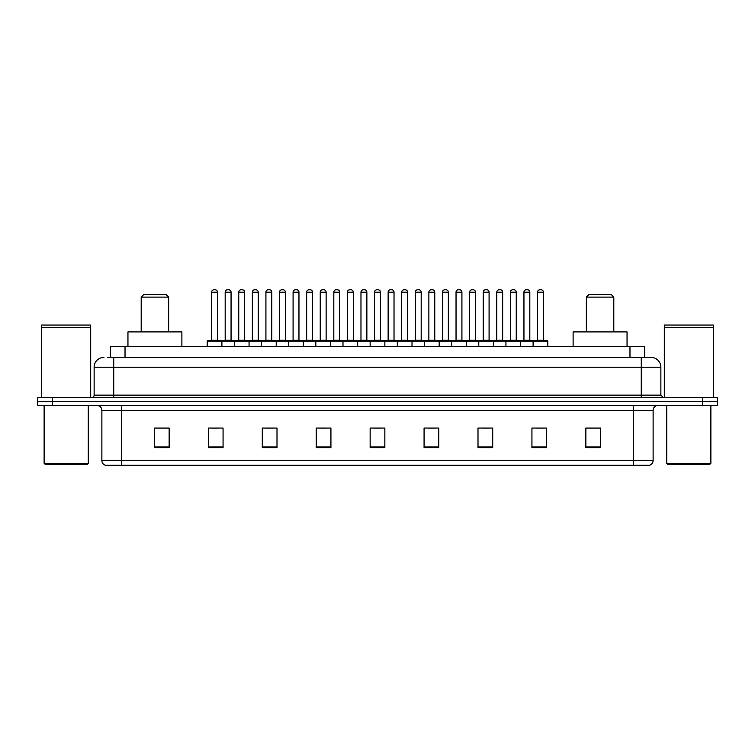 <?xml version="1.0" encoding="UTF-8"?>
<svg xmlns="http://www.w3.org/2000/svg" width="755" height="755" viewBox="0 0 755 755"><rect width="100%" height="100%" fill="white"/><g stroke="black" fill="none" stroke-linecap="round" stroke-linejoin="round"><path stroke-width="1.13" d="M107.37 357.398L113.741 357.398L107.37 357.398L110.315 357.398L110.315 346.611L644.685 346.611L644.685 357.398M103.935 357.398A9.806 9.806 0 0 0 94.13 367.204L94.13 395.148A2.454 2.454 0 0 1 91.676 397.602M660.87 367.204L113.741 367.204L113.741 357.398L651.065 357.398A9.806 9.806 0 0 1 660.87 367.204L660.87 395.148L663.324 397.602M52.454 397.602L37.75 397.602L37.75 401.518L52.454 401.518L37.75 401.518L37.75 405.444L52.454 405.444L52.454 401.518L702.546 401.518L52.454 401.518L52.454 397.602L702.546 397.602L702.546 401.518L717.25 401.518L702.546 401.518L702.546 405.444L52.454 405.444M717.25 397.602L717.25 401.518L717.25 397.602L702.546 397.602M650.914 357.398L647.63 357.398M649.347 465.259L105.653 465.259M105.407 465.259A4.898 4.898 0 0 1 101.878 460.55L121.489 460.55L121.489 465.259L633.511 465.259L633.511 460.55L653.122 460.55L653.122 410.352A4.898 4.898 0 0 1 658.03 405.444M101.878 460.55L101.878 410.352C101.585 407.37 99.953 405.737 96.97 405.444M600.565 447.658L600.565 428.047L585.861 428.047L585.861 447.658L600.565 447.658M546.639 447.658L546.639 428.047L531.935 428.047L531.935 447.658L546.639 447.658M492.713 447.658L492.713 428.047L478 428.047L478 447.658L492.713 447.658M438.787 447.658L438.787 428.047L424.074 428.047L424.074 447.658L438.787 447.658M169.139 447.658L169.139 428.047L154.435 428.047L154.435 447.658L169.139 447.658M223.065 447.658L223.065 428.047L208.361 428.047L208.361 447.658L223.065 447.658M277 447.658L277 428.047L262.287 428.047L262.287 447.658L277 447.658M330.926 447.658L330.926 428.047L316.213 428.047L316.213 447.658L330.926 447.658M384.852 447.658L384.852 428.047L370.148 428.047L370.148 447.658L384.852 447.658M717.25 405.444L717.25 401.518L717.25 405.444L702.546 405.444M633.511 465.259L649.206 465.259M482.464 428.142L489.816 428.142M536.786 428.142L544.138 428.142M319.507 428.142L326.858 428.142M265.184 428.142L272.536 428.142M210.862 428.142L218.214 428.142M428.142 428.142L435.493 428.142M373.819 428.142L381.181 428.142M169.139 428.142L154.435 428.142M600.565 428.142L585.861 428.142M87.269 464.278L45.102 464.278L44.12 463.296L88.25 463.296L87.269 464.278M44.12 405.444L44.12 463.296M88.25 405.444L88.25 463.296M41.676 327.736L90.694 327.736L41.676 327.736L41.676 397.602M90.694 327.736L90.694 397.602M90.449 327.491L41.921 327.491M90.694 327.245L90.694 325.046L41.676 325.046L41.676 327.245M141.194 297.102L168.648 297.102L166.194 294.648L143.648 294.648L141.194 297.102L141.194 331.907M168.648 297.102L168.648 331.907M181.889 346.611L181.889 331.907L127.954 331.907L127.954 346.611M586.352 297.102L613.806 297.102L611.352 294.648L588.806 294.648L586.352 297.102L586.352 331.907M613.806 297.102L613.806 331.907M627.046 346.611L627.046 331.907L573.111 331.907L573.111 346.611M709.898 464.278L667.731 464.278L666.75 463.296L710.88 463.296L709.898 464.278M666.75 405.444L666.75 463.296M710.88 405.444L710.88 463.296M664.306 327.736L713.324 327.736L664.306 327.736L664.306 397.602M713.324 327.736L713.324 397.602M713.079 327.491L664.551 327.491M713.324 327.245L713.324 325.046L664.306 325.046L664.306 327.245M533.106 346.611L533.106 341.222A0.491 0.491 0 0 1 533.596 340.732L547.328 340.732A0.491 0.491 0 0 1 547.819 341.222L207.181 341.222A0.491 0.491 0 0 1 207.672 340.732L221.404 340.732A0.491 0.491 0 0 1 221.894 341.222L221.894 346.611M217.478 292.194L211.598 292.194A2.454 2.454 0 0 1 214.052 289.741L215.024 289.741A2.454 2.454 0 0 1 217.478 292.194L217.478 340.241A0.491 0.491 0 0 0 217.969 340.732M211.598 292.194L211.598 340.241A0.491 0.491 0 0 1 211.107 340.732M207.181 341.222L207.181 346.611M234.343 346.611L234.343 341.222A0.491 0.491 0 0 1 234.833 340.732L248.565 340.732A0.491 0.491 0 0 1 249.056 341.222L249.056 346.611M244.639 292.194L238.759 292.194A2.454 2.454 0 0 1 241.204 289.741L242.185 289.741A2.454 2.454 0 0 1 244.639 292.194L244.639 340.241A0.491 0.491 0 0 0 245.13 340.732M238.759 292.194L238.759 340.241A0.491 0.491 0 0 1 238.269 340.732M261.504 346.611L261.504 341.222A0.491 0.491 0 0 1 261.994 340.732L275.726 340.732A0.491 0.491 0 0 1 276.217 341.222L276.217 346.611M271.8 292.194L265.92 292.194A2.454 2.454 0 0 1 268.365 289.741L269.346 289.741A2.454 2.454 0 0 1 271.8 292.194L271.8 340.241A0.491 0.491 0 0 0 272.291 340.732M265.92 292.194L265.92 340.241A0.491 0.491 0 0 1 265.43 340.732M288.665 346.611L288.665 341.222A0.491 0.491 0 0 1 289.156 340.732L302.887 340.732A0.491 0.491 0 0 1 303.368 341.222L303.368 346.611M298.961 292.194L293.082 292.194A2.454 2.454 0 0 1 295.526 289.741L296.507 289.741A2.454 2.454 0 0 1 298.961 292.194L298.961 340.241A0.491 0.491 0 0 0 299.452 340.732M293.082 292.194L293.082 340.241A0.491 0.491 0 0 1 292.591 340.732M315.826 346.611L315.826 341.222A0.491 0.491 0 0 1 316.317 340.732L330.039 340.732A0.491 0.491 0 0 1 330.53 341.222L330.53 346.611M326.122 292.194L320.233 292.194A2.454 2.454 0 0 1 322.687 289.741L323.668 289.741A2.454 2.454 0 0 1 326.122 292.194L326.122 340.241A0.491 0.491 0 0 0 326.613 340.732M320.233 292.194L320.233 340.241A0.491 0.491 0 0 1 319.752 340.732M342.987 346.611L342.987 341.222A0.491 0.491 0 0 1 343.478 340.732L357.2 340.732A0.491 0.491 0 0 1 357.691 341.222L357.691 346.611M353.283 292.194L347.394 292.194A2.454 2.454 0 0 1 349.848 289.741L350.83 289.741A2.454 2.454 0 0 1 353.283 292.194L353.283 340.241A0.491 0.491 0 0 0 353.774 340.732M347.394 292.194L347.394 340.241A0.491 0.491 0 0 1 346.904 340.732M370.148 346.611L370.148 341.222A0.491 0.491 0 0 1 370.639 340.732L384.361 340.732A0.491 0.491 0 0 1 384.852 341.222L384.852 346.611M380.445 292.194L374.555 292.194A2.454 2.454 0 0 1 377.009 289.741L377.991 289.741A2.454 2.454 0 0 1 380.445 292.194L380.445 340.241A0.491 0.491 0 0 0 380.935 340.732M374.555 292.194L374.555 340.241A0.491 0.491 0 0 1 374.065 340.732M397.309 346.611L397.309 341.222A0.491 0.491 0 0 1 397.8 340.732L411.522 340.732L397.8 340.732M412.013 346.611L412.013 341.222A0.491 0.491 0 0 0 411.522 340.732M407.606 292.194L401.717 292.194A2.454 2.454 0 0 1 404.17 289.741L405.152 289.741A2.454 2.454 0 0 1 407.606 292.194L407.606 340.241A0.491 0.491 0 0 0 408.096 340.732M401.717 292.194L401.717 340.241A0.491 0.491 0 0 1 401.226 340.732M424.47 346.611L424.47 341.222A0.491 0.491 0 0 1 424.961 340.732L438.683 340.732L424.961 340.732M439.174 346.611L439.174 341.222A0.491 0.491 0 0 0 438.683 340.732M434.767 292.194L428.878 292.194A2.454 2.454 0 0 1 431.332 289.741L432.313 289.741A2.454 2.454 0 0 1 434.767 292.194L434.767 340.241A0.491 0.491 0 0 0 435.248 340.732M428.878 292.194L428.878 340.241A0.491 0.491 0 0 1 428.387 340.732M451.632 346.611L451.632 341.222A0.491 0.491 0 0 1 452.113 340.732L465.844 340.732L452.113 340.732M466.335 346.611L466.335 341.222A0.491 0.491 0 0 0 465.844 340.732M461.918 292.194L456.039 292.194A2.454 2.454 0 0 1 458.493 289.741L459.474 289.741A2.454 2.454 0 0 1 461.918 292.194L461.918 340.241A0.491 0.491 0 0 0 462.409 340.732M456.039 292.194L456.039 340.241A0.491 0.491 0 0 1 455.548 340.732M478.783 346.611L478.783 341.222A0.491 0.491 0 0 1 479.274 340.732L493.006 340.732L479.274 340.732M493.496 346.611L493.496 341.222A0.491 0.491 0 0 0 493.006 340.732M489.08 292.194L483.2 292.194A2.454 2.454 0 0 1 485.654 289.741L486.635 289.741A2.454 2.454 0 0 1 489.08 292.194L489.08 340.241A0.491 0.491 0 0 0 489.57 340.732M483.2 292.194L483.2 340.241A0.491 0.491 0 0 1 482.709 340.732M505.944 346.611L505.944 341.222A0.491 0.491 0 0 1 506.435 340.732L520.167 340.732L506.435 340.732M520.657 346.611L520.657 341.222A0.491 0.491 0 0 0 520.167 340.732M516.241 292.194L510.361 292.194A2.454 2.454 0 0 1 512.815 289.741L513.796 289.741A2.454 2.454 0 0 1 516.241 292.194L516.241 340.241A0.491 0.491 0 0 0 516.731 340.732M510.361 292.194L510.361 340.241A0.491 0.491 0 0 1 509.87 340.732M547.328 340.732L533.596 340.732M543.402 292.194L537.522 292.194A2.454 2.454 0 0 1 539.976 289.741L540.948 289.741A2.454 2.454 0 0 1 543.402 292.194L543.402 340.241A0.491 0.491 0 0 0 543.893 340.732M537.522 292.194L537.522 340.241A0.491 0.491 0 0 1 537.031 340.732M547.819 341.222L547.819 346.611M234.984 340.732L221.253 340.732M225.179 292.194A2.454 2.454 0 0 1 227.623 289.741L228.605 289.741A2.454 2.454 0 0 1 231.058 292.194L225.179 292.194L225.179 340.241A0.491 0.491 0 0 1 224.688 340.732M231.058 292.194L231.058 340.241A0.491 0.491 0 0 0 231.549 340.732M262.145 340.732L248.414 340.732M252.34 292.194A2.454 2.454 0 0 1 254.784 289.741L255.766 289.741A2.454 2.454 0 0 1 258.219 292.194L252.34 292.194L252.34 340.241A0.491 0.491 0 0 1 251.849 340.732M258.219 292.194L258.219 340.241A0.491 0.491 0 0 0 258.71 340.732M289.307 340.732L275.575 340.732M279.501 292.194A2.454 2.454 0 0 1 281.945 289.741L282.927 289.741A2.454 2.454 0 0 1 285.381 292.194L279.501 292.194L279.501 340.241A0.491 0.491 0 0 1 279.01 340.732M285.381 292.194L285.381 340.241A0.491 0.491 0 0 0 285.871 340.732M316.458 340.732L302.736 340.732M306.662 292.194A2.454 2.454 0 0 1 309.106 289.741L310.088 289.741A2.454 2.454 0 0 1 312.542 292.194L306.662 292.194L306.662 340.241A0.491 0.491 0 0 1 306.171 340.732M312.542 292.194L312.542 340.241A0.491 0.491 0 0 0 313.032 340.732M343.619 340.732L329.897 340.732M333.814 292.194A2.454 2.454 0 0 1 336.268 289.741L337.249 289.741A2.454 2.454 0 0 1 339.703 292.194L333.814 292.194L333.814 340.241A0.491 0.491 0 0 1 333.323 340.732M339.703 292.194L339.703 340.241A0.491 0.491 0 0 0 340.194 340.732M370.78 340.732L357.058 340.732M360.975 292.194A2.454 2.454 0 0 1 363.429 289.741L364.41 289.741A2.454 2.454 0 0 1 366.864 292.194L360.975 292.194L360.975 340.241A0.491 0.491 0 0 1 360.484 340.732M366.864 292.194L366.864 340.241A0.491 0.491 0 0 0 367.355 340.732M397.942 340.732L384.219 340.732M388.136 292.194A2.454 2.454 0 0 1 390.59 289.741L391.571 289.741A2.454 2.454 0 0 1 394.025 292.194L388.136 292.194L388.136 340.241A0.491 0.491 0 0 1 387.645 340.732M394.025 292.194L394.025 340.241A0.491 0.491 0 0 0 394.516 340.732M425.103 340.732L411.381 340.732M415.297 292.194A2.454 2.454 0 0 1 417.751 289.741L418.732 289.741A2.454 2.454 0 0 1 421.186 292.194L415.297 292.194L415.297 340.241A0.491 0.491 0 0 1 414.806 340.732M421.186 292.194L421.186 340.241A0.491 0.491 0 0 0 421.677 340.732M452.264 340.732L438.542 340.732M442.458 292.194A2.454 2.454 0 0 1 444.912 289.741L445.894 289.741A2.454 2.454 0 0 1 448.338 292.194L442.458 292.194L442.458 340.241A0.491 0.491 0 0 1 441.968 340.732M448.338 292.194L448.338 340.241A0.491 0.491 0 0 0 448.829 340.732M479.425 340.732L465.693 340.732M469.619 292.194A2.454 2.454 0 0 1 472.073 289.741L473.055 289.741A2.454 2.454 0 0 1 475.499 292.194L469.619 292.194L469.619 340.241A0.491 0.491 0 0 1 469.129 340.732M475.499 292.194L475.499 340.241A0.491 0.491 0 0 0 475.99 340.732M506.586 340.732L492.855 340.732M496.781 292.194A2.454 2.454 0 0 1 499.234 289.741L500.216 289.741A2.454 2.454 0 0 1 502.66 292.194L496.781 292.194L496.781 340.241A0.491 0.491 0 0 1 496.29 340.732M502.66 292.194L502.66 340.241A0.491 0.491 0 0 0 503.151 340.732M533.747 340.732L520.016 340.732M523.942 292.194A2.454 2.454 0 0 1 526.395 289.741L527.377 289.741A2.454 2.454 0 0 1 529.821 292.194L523.942 292.194L523.942 340.241A0.491 0.491 0 0 1 523.451 340.732M529.821 292.194L529.821 340.241A0.491 0.491 0 0 0 530.312 340.732M125.028 357.398L125.028 346.611M629.972 357.398L629.972 346.611M113.741 397.602L113.741 367.204L94.13 367.204M94.13 395.148L660.87 395.148M641.259 357.398L641.259 397.602M633.511 405.444L633.511 410.352L101.878 410.352M653.122 410.352L633.511 410.352L633.511 460.55L121.489 460.55L121.489 405.444M384.852 446.979L370.148 446.979M330.926 446.979L316.213 446.979M277 446.979L262.287 446.979M223.065 446.979L208.361 446.979M169.139 446.979L154.435 446.979M438.787 446.979L424.074 446.979M492.713 446.979L478 446.979M546.639 446.979L531.935 446.979M600.565 446.979L585.861 446.979M211.598 340.241L217.478 340.241M238.759 340.241L244.639 340.241M265.92 340.241L271.8 340.241M293.082 340.241L298.961 340.241M320.233 340.241L326.122 340.241M347.394 340.241L353.283 340.241M374.555 340.241L380.445 340.241M401.717 340.241L407.606 340.241M428.878 340.241L434.767 340.241M456.039 340.241L461.918 340.241M483.2 340.241L489.08 340.241M510.361 340.241L516.241 340.241M537.522 340.241L543.402 340.241M225.179 340.241L231.058 340.241M252.34 340.241L258.219 340.241M279.501 340.241L285.381 340.241M306.662 340.241L312.542 340.241M333.814 340.241L339.703 340.241M360.975 340.241L366.864 340.241M388.136 340.241L394.025 340.241M415.297 340.241L421.186 340.241M442.458 340.241L448.338 340.241M469.619 340.241L475.499 340.241M496.781 340.241L502.66 340.241M523.942 340.241L529.821 340.241M649.593 465.259C651.81 464.467 652.99 462.9 653.122 460.55"/></g></svg>
